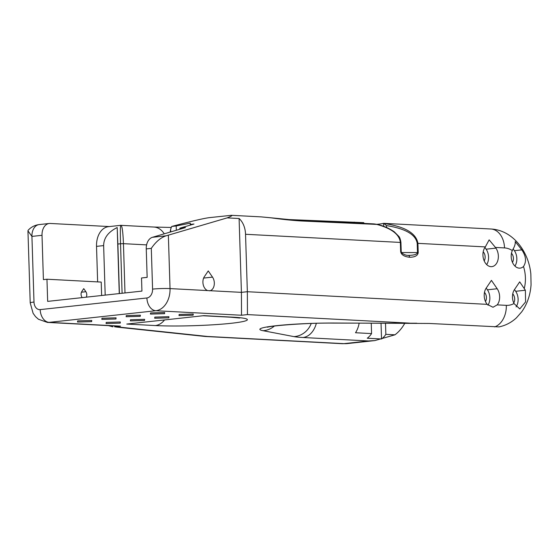 <?xml version="1.0" encoding="UTF-8"?>
<svg xmlns="http://www.w3.org/2000/svg" width="559" height="559" viewBox="0 0 559 559"><rect width="100%" height="100%" fill="white"/><g stroke="black" fill="none" stroke-linecap="round" stroke-linejoin="round"><path stroke-width="0.84" d="M109.354 226.57L50.191 223.453A12.354 8.518 -96.2 0 0 49.241 223.481L39.158 224.578A12.354 8.518 83.8 0 0 31.933 236.408L33.994 302.049A8.238 5.925 -87 0 0 40.185 309.609L146.905 297.968A8.238 5.925 -87 0 0 152.579 289.115L151.3 248.364C155.835 241.747 160.782 237.554 166.142 235.8L227.164 217.884C231.335 216.263 232.747 215.404 231.398 215.313L209.325 217.647C203.651 218.366 191.115 221.301 171.718 226.451L176.197 225.969L176.33 230.266M383.942 223.502C404.849 226.528 416.169 233.145 417.915 243.354L417.21 243.34C415.742 234.549 405.499 228.638 386.486 225.598L383.942 223.502L383.069 223.439A14.415 1.167 178.2 0 1 376.717 224.32M267.37 327.225C272.107 325.583 307.799 322.809 332.801 323.095A20.592 7.763 -89.9 0 0 333.478 323.018L429.158 323.458L499.019 326.903C505.657 325.499 511.471 322.459 516.467 317.798L521.736 311.817C527.256 303.963 530.358 294.949 531.05 284.783L530.847 274.05C528.786 252.088 513.784 231.545 493.038 229.169L491.578 229.043A20.592 14.82 93 0 1 504.518 247.917L495.442 247.441L489.146 239.86L485.324 246.91L417.915 243.354L418.202 252.584L417.496 252.57C417.084 254.296 414.212 255.232 408.874 255.379L408.329 255.372M491.578 229.043L415.498 225.004M170.733 231.915L170.649 229.316A20.592 14.82 93 0 1 171.718 226.451M105.19 295.11L103.639 245.597L96.518 246.372A20.592 14.199 -96.2 0 1 108.565 226.654L120.723 225.326C120.283 226.325 120.22 232.467 120.534 243.752L117.865 244.045L117.194 227.541C108.278 231.922 103.757 237.938 103.639 245.597M97.636 281.897L96.518 246.372M49.241 223.481A12.354 8.518 -96.2 0 0 42.016 235.311L43.406 279.619L46.963 279.227L101.214 282.085L101.633 295.494M190.444 225.067L190.235 223.153L176.197 225.969M179.893 229.218L179.858 228.184L193.987 224.026L190.423 224.411M119.423 293.559L117.865 244.045M46.963 279.227L47.662 301.385L141.93 291.099L141.518 277.977L147.15 277.362L146.255 248.916L151.3 248.364M82.257 297.612A4.116 2.837 -96.2 0 1 81.796 291.512L83.745 288.626L85.876 291.721A4.116 2.837 -96.2 0 1 86.233 297.178M385.5 323.179L385.85 334.345L394.934 334.82A49.416 34.078 83.8 0 0 404.828 323.207M394.934 334.82L374.886 340.571L368.521 340.962L303.027 337.51A41.177 3.326 178.2 0 1 293.978 336.623A20.592 19.313 -79.2 0 0 311.237 323.465M359.137 323.137A20.592 14.82 93 0 1 355.517 332.745L371.574 333.59L371.246 323.158M114.588 326.77L117.173 327.134A20.592 17.713 -83.9 0 0 119.989 327.176L114.588 326.77L120.52 326.128A20.592 14.82 93 0 1 118.787 326.176L47.41 322.417A20.592 14.82 -87 0 0 49.136 322.368A12.354 8.518 -96.2 0 1 40.185 309.609M126.774 324.059L203.853 315.653L232.404 317.156A53.531 4.318 178.2 0 1 230.986 323.312A53.531 4.318 178.2 0 1 155.325 325.562L126.774 324.059M150.581 312.942L150.462 314.088L164.57 313.683L164.688 312.537L150.581 312.942M126.271 315.59L126.152 316.736L140.267 316.331L140.379 315.185L126.271 315.59M101.962 318.246L101.843 319.392L115.958 318.979L116.069 317.84L101.962 318.246M77.652 320.894L77.533 322.04L91.648 321.635L91.76 320.489L77.652 320.894M179.132 314.444L179.013 315.59L193.128 315.185L193.246 314.039L179.132 314.444M154.822 317.1L154.703 318.239L168.818 317.833L168.937 316.687L154.822 317.1M130.513 319.748L130.394 320.894L144.508 320.489L144.627 319.343L130.513 319.748M106.203 322.396L106.084 323.542L120.199 323.137L120.318 321.991L106.203 322.396M381.035 323.172L381.531 338.978A20.592 14.82 -87 0 0 385.85 334.345M371.574 333.59A20.592 14.82 93 0 1 367.256 338.23L381.531 338.978M513.176 248.909L514.392 250.684A11.117 7.665 -96.2 0 1 514.944 266.084M515.216 241.593L521.833 249.866C526.068 256.155 526.627 261.696 523.504 266.496A11.117 7.665 83.8 0 1 520.122 268.124A11.117 7.665 83.8 0 1 512.505 262.471A11.117 7.665 83.8 0 1 512.317 250.565L513.092 249.041C514.769 246.184 515.475 243.696 515.216 241.593M484.946 247.469L486.127 249.188A11.117 7.665 -96.2 0 1 486.679 264.596M495.442 247.441L495.91 248.126L486.127 249.188M495.91 248.126A11.117 7.665 83.8 0 1 498.027 259.683A11.117 7.665 83.8 0 1 491.85 266.636A11.117 7.665 83.8 0 1 483.87 260.075A11.117 7.665 83.8 0 1 484.898 247.546L485.324 246.91M486.218 288.088L487.406 289.807A11.117 7.665 -96.2 0 1 487.951 305.214M497.189 288.737A11.117 7.665 83.8 0 1 497.203 304.872L493.01 307.261L487.175 304.348A11.117 7.665 83.8 0 1 486.169 288.158L491.424 280.366L497.189 288.737L487.406 289.807M519.695 281.855L525.369 290.233L525.593 301.923L519.786 308.917L513.987 303.523A11.117 7.665 83.8 0 1 514.441 289.646L519.695 281.855M514.49 289.576L515.671 291.295A11.117 7.665 -96.2 0 1 516.076 306.912M271.101 217.835A2.061 0.929 -82.6 0 0 270.954 217.793L261.046 216.871L271.101 217.835C282.365 219.407 292.518 220.456 301.56 220.98L376.773 224.411C391.607 228.428 399.468 234.438 400.356 242.431L245.541 234.277L247.351 291.714L247.448 314.591L409.677 323.137M512.771 293.789L513.33 294.607A6.177 4.262 -96.2 0 1 513.742 302.999M484.499 292.301L485.065 293.119A6.177 4.262 -96.2 0 1 485.478 301.511M483.228 251.69L483.787 252.507A6.177 4.262 -96.2 0 1 484.199 260.899M511.492 253.178L512.058 253.996A6.177 4.262 -96.2 0 1 512.463 262.388M146.255 248.916A12.354 8.518 83.8 0 1 152.453 237.296L185.497 227.569L179.858 228.184M487.175 304.348L247.351 291.714L241.418 292.357L207.599 290.575A8.238 5.681 83.8 0 1 203.21 284.671A8.238 5.681 83.8 0 1 204.356 276.691L208.248 270.919L212.518 277.117A8.238 5.681 83.8 0 1 214.167 285.244A8.238 5.681 83.8 0 1 210.135 290.708L209.499 290.834M247.448 314.591L241.516 315.241L241.418 292.357L239.098 218.513L227.164 217.884M245.541 234.277A20.592 14.82 -87 0 0 239.098 218.513M112.869 326.819L108.453 325.631M170.649 229.316L170.174 232.076M117.173 327.134L204.699 336.42A20.592 17.713 -83.9 0 0 207.515 336.462L119.989 327.176M121.037 225.319L121.051 225.319C122.204 226.318 122.994 232.432 123.441 243.668L146.612 244.884M120.199 323.137L120.164 321.998M119.27 293.573L117.194 227.541M144.508 320.489L144.474 319.343M168.818 317.833L168.783 316.694M193.128 315.185L193.093 314.046M190.298 225.109L190.235 223.153M91.648 321.635L91.606 320.489M115.958 318.979L115.916 317.84M140.267 316.331L140.225 315.192M164.57 313.683L164.535 312.537M39.158 224.578C34.84 225.123 31.185 227.003 28.181 230.21L27.95 230.853L31.933 236.408L42.016 235.311M301.56 220.98A2.061 1.523 -88.2 0 0 300.896 220.742L270.954 217.793A2.061 0.929 -82.6 0 0 270.787 217.807M376.773 224.411A2.061 0.72 -76.8 0 0 376.598 224.292C382.88 225.584 388.743 228.058 394.179 231.719L398.763 236.317C399.727 237.254 400.454 239.329 400.936 242.529L401.222 251.76L401.97 253.087C404.143 254.673 406.225 255.435 408.217 255.358L408.874 255.379M363.588 222.65L364.209 223.39M124.992 292.951L123.441 243.668L120.534 243.752L122.093 293.265M204.699 336.42A20.592 20.592 0 0 0 205.789 336.511A20.592 14.82 93 0 0 207.515 336.462L343.918 343.645L368.521 340.962M205.37 336.483A20.592 14.82 93 0 0 205.789 336.511L342.185 343.694A20.592 14.82 -87 0 0 343.918 343.645A49.416 34.078 83.8 0 0 347.726 343.54L374.886 340.578M120.52 326.128L49.136 322.368L155.856 310.727A20.592 14.82 -87 0 0 170.041 288.598L168.357 235.192M333.478 323.018A53.531 4.318 178.2 0 0 276.244 325.701A53.531 4.318 178.2 0 0 263.058 330.697L293.978 336.623M241.516 315.241L155.856 310.727A12.354 8.518 -96.2 0 1 146.905 297.968M521.833 249.866L514.392 250.684M525.369 290.233L515.671 291.295M497.203 304.872L506.321 305.354A28.823 19.879 83.8 0 0 513.987 303.523M524.258 288.486A28.823 19.879 83.8 0 0 523.504 266.496M512.317 250.565A28.823 19.879 83.8 0 0 504.518 247.917M400.936 242.529L400.356 242.431L400.649 251.662C401.278 254.799 404.255 256.665 409.586 257.252C414.897 257.224 417.769 255.666 418.202 252.584M513.33 294.607L512.617 294.684M485.065 293.119L484.353 293.195M483.787 252.507L483.074 252.584M512.058 253.996L511.338 254.072M203.616 278.089L212.518 277.117M81.432 292.21L85.876 291.721M152.453 237.296L166.142 235.8M207.599 290.575L170.041 288.598A12.354 0.999 178.2 0 0 152.579 289.115M316.338 323.312A20.592 14.82 93 0 1 303.027 337.51M274.336 326.065A20.592 19.313 100.8 0 1 263.058 330.697M494.652 326.91A20.592 14.82 -87 0 0 506.321 305.354M202.987 315.744L230.678 317.205A20.592 14.82 -87 0 0 232.404 317.156M164.535 319.937A20.592 14.82 93 0 1 155.325 325.562M171.299 227.457L153.963 227.052A20.592 14.82 93 0 1 164.234 233.823M27.95 230.853L30.214 302.887A12.354 0.999 -1.8 0 1 33.994 302.049M386.542 227.471L386.486 225.598M417.21 243.34L417.496 252.57L401.516 252.542M383.67 226.353L383.579 223.39L383.67 226.353M362.211 223.411A2.061 1.481 -87 0 0 361.715 223.265L300.896 220.742M374.593 224.061A2.061 1.481 -87 0 0 374.104 223.914L361.715 223.265M400.649 251.662L401.222 251.76M409.586 257.252A2.061 1.481 -87 0 0 408.231 255.358A2.061 1.481 -87 0 0 408.042 255.365M354.071 222.154A2.061 1.481 93 0 1 354.245 222.147A2.061 1.481 93 0 1 355.335 222.936M416.329 225.053L383.572 223.327M416.818 323.228L332.801 323.095M261.039 216.871L231.398 215.313M230.678 317.205L239.727 318.043M342.185 343.694L347.726 343.54M153.963 227.052L120.723 225.333M47.41 322.417L38.438 319.245L35.545 316.66L33.114 313.319L30.214 302.887M374.104 223.914L376.598 224.292M284.65 219.394L363.748 222.65"/></g></svg>
